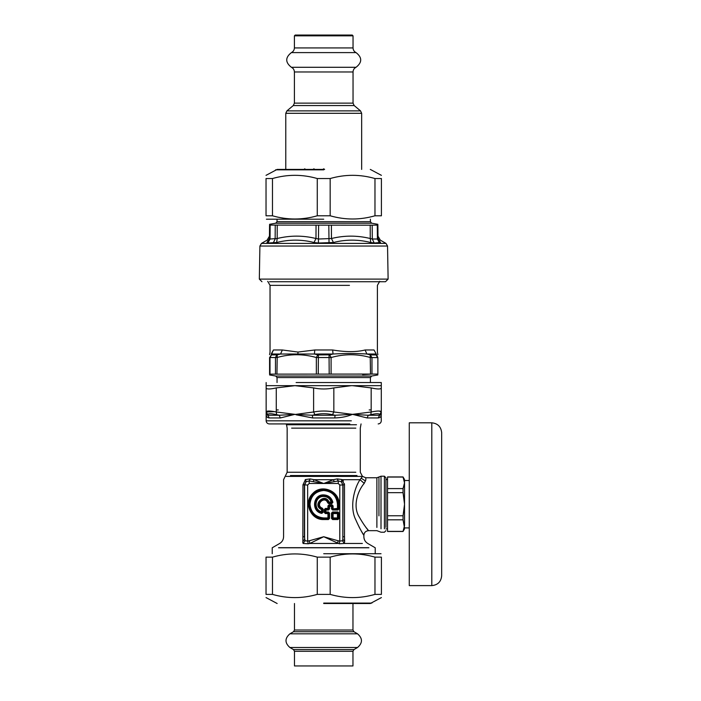 <?xml version="1.0" encoding="UTF-8"?>
<svg xmlns="http://www.w3.org/2000/svg" width="701" height="701" viewBox="0 0 701 701"><rect width="100%" height="100%" fill="white"/><g stroke="black" fill="none" stroke-linecap="round" stroke-linejoin="round"><path stroke-width="1.05" d="M259.905 246.042L259.326 279.103L388.117 279.103L387.539 246.042L259.905 246.042L261.455 243.405L267.134 240.128L269.464 236.123M266.958 242.511L269.447 238.515L266.958 242.511C267.186 239.348 267.186 239.348 266.958 242.511L267.931 243.019L276.658 242.511C289.233 239.348 301.684 239.348 314.022 242.511L318.412 243.019L333.422 242.511C345.759 239.348 358.22 239.348 370.785 242.511L370.259 238.515L372.301 239.015L372.196 225.179L269.561 225.082L269.447 238.515L270.043 239.015L269.447 238.515L270.043 239.015L270.148 225.179M372.196 225.179L377.883 225.082L377.997 238.515L377.401 239.015L377.997 238.515L380.485 242.511C380.257 239.348 380.257 239.348 380.485 242.511L377.997 238.515M314.022 242.511L315.985 238.515L318.613 239.015L331.459 238.515L331.398 225.082M267.931 243.019L270.043 239.015L277.184 238.515L277.237 225.082M370.785 242.511L374.211 243.019L380.485 242.511M278.84 242.003L276.658 242.511L277.184 238.515C290.135 235.343 303.069 235.343 315.985 238.515L316.046 225.082M333.422 242.511L331.459 238.515C344.384 235.343 357.317 235.343 370.259 238.515L370.207 225.082M388.117 279.103L385.489 281.732L269.517 281.732M377.865 374.141L377.865 357.536C377.865 353.812 377.865 353.812 377.865 357.536L377.865 374.141M377.436 374.071L269.578 374.141L269.578 357.536L276.948 357.536C290.083 353.812 303.218 353.812 316.353 357.536L331.091 357.536C344.226 353.812 357.361 353.812 370.496 357.536L377.436 357.615L376.174 354.837L377.865 357.536L376.209 354.023C378.19 353.322 378.19 353.322 376.209 354.023L366.895 354.023L370.198 354.837L370.496 374.141L362.619 374.649M269.578 357.536C269.578 353.812 269.578 353.812 269.578 357.536L271.418 354.925L270.008 357.615L270.008 374.071M370.198 354.837L371.968 357.615L371.968 374.071M376.209 354.023L374.027 349.983C378.575 352.165 378.575 352.165 374.027 349.983L365.09 349.983C356.555 352.165 345.742 352.165 332.651 349.983L314.793 349.983L314.407 354.023L318.394 354.925L329.698 354.837L331.091 357.536L331.091 374.141M317.746 354.837L316.353 357.536L316.353 374.141M271.418 354.925L277.245 354.837L276.948 374.141M314.793 349.983L297.986 352.051L282.354 349.983L273.416 349.983C268.869 352.165 268.869 352.165 273.416 349.983L271.269 354.837M329.698 354.837L333.036 354.023L271.234 354.023C269.254 353.322 269.254 353.322 271.234 354.023L273.416 349.983M365.09 349.983L366.895 354.023C356.599 353.322 345.313 353.322 333.036 354.023L332.651 349.983M277.245 354.837L280.549 354.023L282.354 349.983M323.722 603.508L370.294 603.508L323.722 603.508M374.974 557.137L381.414 557.137C381.414 552.852 381.414 552.852 381.414 557.137L381.414 594.387C381.414 598.672 381.414 598.672 381.414 594.387L374.974 594.387L374.974 557.137C360.034 552.852 345.102 552.852 330.171 557.137L317.273 557.137C302.341 552.852 287.41 552.852 272.47 557.137L266.029 557.137C266.029 552.852 266.029 552.852 266.029 557.137L266.029 594.387L272.47 594.387C287.41 598.672 302.341 598.672 317.273 594.387L330.171 594.387C345.102 598.672 360.034 598.672 374.974 594.387M266.029 594.387C266.029 598.672 266.029 598.672 266.029 594.387M323.722 553.72L381.02 553.72L323.722 553.72M272.47 557.137L272.47 594.387M317.273 594.387L317.273 557.137M330.171 557.137L330.171 594.387M323.722 169.414L277.149 169.414L323.722 169.414M272.47 215.785L266.029 215.785C266.029 220.07 266.029 220.07 266.029 215.785L266.029 178.536C266.029 174.251 266.029 174.251 266.029 178.536L272.47 178.536L272.47 215.785C287.41 220.07 302.341 220.07 317.273 215.785L330.171 215.785C345.102 220.07 360.034 220.07 374.974 215.785L381.414 215.785C381.414 220.07 381.414 220.07 381.414 215.785L381.414 178.536L374.974 178.536C360.034 174.251 345.102 174.251 330.171 178.536L317.273 178.536C302.341 174.251 287.41 174.251 272.47 178.536M381.414 178.536C381.414 174.251 381.414 174.251 381.414 178.536M323.722 219.203L266.424 219.203L323.722 219.203M374.974 215.785L374.974 178.536M330.171 178.536L330.171 215.785M317.273 215.785L317.273 178.536M371.171 409.936L369.155 409.936M278.288 409.936L276.273 409.936M274.494 411.636L266.152 411.986C266.415 410.707 269.789 410.707 276.273 411.986L276.606 414.677L279.156 415.255L294.937 414.352L312.366 415.255L314.933 414.677L313.61 411.986L313.61 387.916C320.348 389.344 327.095 389.344 333.834 387.916L333.834 411.986L332.502 414.677L335.078 415.255L352.507 414.352L368.288 415.255L370.838 414.677L371.171 411.986C377.655 410.707 381.029 410.707 381.291 411.986L379.241 411.04M296.05 414.344L313.61 411.986C320.348 410.707 327.095 410.707 333.834 411.986L352.507 414.352C347.337 416.534 341.431 417.735 334.78 417.945L312.664 417.945L296.006 414.764M371.171 387.916C377.655 389.344 381.02 389.344 381.291 387.916L381.291 411.986L379.618 414.677L379.644 415.255L381.291 414.352C381.344 416.534 380.31 417.735 378.172 417.945L367.114 417.945L352.507 414.352L371.171 411.986L371.171 387.916L352.507 385.655L266.152 385.655L266.152 387.916C266.424 389.344 269.789 389.344 276.273 387.916L276.273 411.986L294.937 414.352L280.33 417.945L269.272 417.945C267.134 417.735 266.1 416.534 266.152 414.352L266.152 382.544M351.324 385.655L381.291 385.655L381.291 387.916L381.291 382.544L296.12 382.544M313.61 387.916L294.937 385.655L276.273 387.916M351.324 385.664L333.834 387.916M267.817 414.677L266.152 411.986L266.152 414.352L267.8 415.255L267.817 414.677C268.097 413.397 271.024 413.397 276.606 414.677M381.291 411.986L381.291 414.37M378.172 417.945L379.644 415.255L368.288 415.255L367.114 417.945M334.78 417.945L335.078 415.255L312.366 415.255L312.664 417.945M280.33 417.945L279.156 415.255L267.8 415.255L269.272 417.945M267.8 415.255L266.152 414.352L266.152 420.819C266.354 422.694 267.388 423.737 269.272 423.93L349.825 423.93M381.178 415.491L381.291 420.819C381.099 422.703 380.056 423.737 378.172 423.93M431.798 585.615C437.792 585.028 441.087 581.734 441.674 575.74L441.674 432.683C441.043 426.725 437.757 423.43 431.798 422.808L431.798 585.615L409.27 585.615L409.27 422.808L409.27 585.615M409.27 527.923L404.53 527.923L403.049 519.827L387.539 519.827L387.539 531.376L403.049 531.376L404.53 525.601C404.53 529.974 404.53 529.974 404.53 525.601L404.53 504.212L403.049 492.663L387.539 492.663L387.539 515.77L403.049 515.77L404.53 504.212L404.53 480.5L409.27 480.5M381.002 528.791L381.002 476.207L384.402 476.207L385.953 477.767L385.953 527.424M384.402 476.207L384.402 528.791M356.494 424.745C362.531 424.745 362.531 424.745 356.494 424.745L286.385 424.745L356.494 424.745M278.525 547.779L368.919 547.779C377.243 547.779 377.243 547.779 368.919 547.779M322.39 508.216L322.25 508.637C313.584 505.316 324.826 494.074 328.147 502.74L331.81 503.187L332.458 502.398L331.827 501.872L331.196 502.713L331.196 502.056L329.102 502.056C324.747 492.006 311.507 505.246 321.557 509.592L321.557 511.686C313.47 509.829 314.696 496.79 322.995 496.466C327.043 496.396 329.777 498.253 331.196 502.056L331.827 501.872C330.294 497.745 327.332 495.73 322.933 495.809C313.934 496.159 312.602 510.302 321.382 512.326L321.908 512.948L322.697 512.3L322.697 509.259L322.25 508.637L321.803 508.987L322.223 509.592L323.143 509.259L322.39 508.216C314.547 505.211 324.721 495.037 327.726 502.88L329.102 502.056L329.102 502.713L328.489 502.302C324.633 493.39 312.9 505.123 321.803 508.987L322.697 512.3L323.143 512.3L323.143 509.259M321.812 513.377L321.908 512.948C311.989 511.423 313.084 495.467 323.108 495.318C327.963 495.388 331.074 497.745 332.458 502.398L332.887 502.302C331.442 497.43 328.173 494.95 323.082 494.871C312.558 495.037 311.41 511.783 321.812 513.377L323.143 512.3M331.81 503.633L331.196 502.713L329.102 502.713L328.769 503.633L331.81 503.633L332.887 502.302M322.223 511.686L321.382 512.326L322.223 511.686M329.523 508.917L327.945 508.435L328.418 509.355L328.865 508.917L328.865 506.376L329.523 505.71L331.503 505.71L332.16 506.376L332.16 508.917L333.08 508.435L333.08 505.894L331.985 504.799L329.041 504.799L327.945 505.894L327.945 508.435L325.404 508.435L324.3 509.539L324.3 512.475L325.404 513.57L327.945 513.57L327.945 517.96L323.722 517.96C315.432 517.084 310.85 512.501 309.973 504.212C310.85 495.922 315.432 491.34 323.722 490.472C332.011 491.34 336.594 495.922 337.47 504.212L337.47 508.435L333.08 508.873L332.642 505.894L331.985 505.237L329.041 505.237L328.383 505.894L328.383 508.435L325.404 508.873L324.747 509.539L324.747 512.475L325.404 513.132L328.383 513.57L328.383 517.96L323.722 518.398C315.17 517.496 310.438 512.764 309.535 504.212C310.438 495.66 315.17 490.928 323.722 490.025C332.274 490.928 337.006 495.66 337.908 504.212L337.908 508.435L333.08 508.873L332.607 510.013L337.943 510.013L339.047 508.917L339.047 504.212C339.74 491.094 321.671 483.611 312.883 493.381C303.121 502.161 310.604 520.23 323.722 519.537L328.418 519.537L329.523 518.433L329.523 513.097L328.418 511.993L325.886 511.993L325.886 510.013L328.418 510.013L329.523 508.917L329.523 506.376L331.503 506.376L331.503 508.917L332.607 510.013M331.503 508.917L337.943 509.355L337.47 508.435L339.047 508.917M337.943 510.013L338.381 504.212C339.056 491.655 321.759 484.496 313.356 493.846C304.006 502.249 311.165 519.546 323.722 518.871L328.418 518.871L327.945 517.96L329.523 518.433M328.418 519.537L328.865 513.097L327.945 513.57L328.418 511.993M325.404 513.57L325.886 512.65L325.22 511.993L324.3 512.475M324.3 509.539L325.22 510.013L325.886 509.355L325.886 510.013L325.22 510.013L325.22 511.993L325.886 511.993L325.886 512.65L329.523 513.097M325.404 508.435L325.886 509.355L328.418 509.355L328.418 510.013M327.945 505.894L329.523 506.376L329.041 504.799M331.985 504.799L331.503 506.376L333.08 505.894M331.503 513.097L332.642 513.57L333.08 513.132L332.607 512.65L332.16 513.097L332.16 518.433L333.08 517.96L333.08 513.57L337.47 513.57L337.47 517.96L332.642 517.96L333.08 513.132L337.908 513.57L337.908 517.96L333.08 518.398L332.607 519.537L337.943 519.537L339.047 518.433L339.047 513.097L337.943 511.993L332.607 511.993L331.503 513.097L331.503 518.433L332.607 519.537M339.047 513.097L337.943 512.65L337.47 513.132L337.908 513.57L338.381 513.097L338.381 518.433L337.908 517.96L337.47 518.398L337.943 518.871L339.047 518.433M331.503 518.433L337.943 518.871L337.943 519.537M308.203 543.783L309.816 543.468L309.325 540.769L307.66 541.084L308.203 543.783L303.077 543.468C272.365 543.468 272.365 543.468 303.077 543.468L302.814 541.19L304.602 539.411L304.602 485.022L306.127 481.657L304.4 484.82L304.4 536.729L305.005 540.769L307.66 541.084L307.66 485.022L302.955 484.82L302.858 540.515M344.419 483.778L344.489 484.82L341.948 479.537L341.317 481.657L342.842 485.022L341.536 481.806L338.25 480.947L323.722 483.488L309.194 480.947L306.127 481.657L305.496 479.537L302.955 484.82M307.66 485.022L309.194 483.488L309.194 480.947L310.228 478.923L305.496 479.537M309.194 483.488L338.25 483.488L338.25 480.947L337.216 478.923L333.439 479.694L323.722 483.488L314.004 479.694L313.251 481.596M338.25 483.488L339.783 485.022L342.842 485.022L342.842 539.411L343.034 484.82L344.489 484.82L344.489 536.729L343.034 536.729M309.325 540.769L323.722 536.729L338.119 540.769L337.628 543.468L309.816 543.468L323.722 536.729L339.24 543.783L339.783 541.084L342.438 540.769L342.842 539.411L344.629 541.19L344.489 536.729C369.97 536.729 369.97 536.729 344.489 536.729M337.943 511.993L337.943 512.65L332.607 512.65L332.607 511.993M365.975 527.424C372.205 534.802 365.791 528.633 359.447 517.294C352.226 506.429 357.922 490.507 364.222 483.375L365.826 479.966L365.799 477.767L376.884 477.767L376.884 527.424M303.077 543.468L305.005 540.769M339.24 543.783L344.366 543.468L342.438 540.769M302.893 539.7L302.911 539.209M302.937 538.307L302.955 536.729L304.4 536.729M344.498 537.72L344.506 538.307M344.533 539.183L344.55 539.709M302.814 542.662L302.779 542.206M342.333 479.764L343.367 480.982M362.364 543.468L344.366 543.468L344.629 541.19M364.222 483.375L360.007 479.694L362.496 476.4L360.288 472.255L360.288 428.136L361.059 423.93M358.947 526.723L361.698 531.744M362.303 532.76L362.671 533.373M363.845 535.301L363.863 535.327C364.143 532.497 365.694 530.937 368.533 530.666L376.884 530.666L381.002 532.217L384.402 532.217L385.953 530.666M361.576 531.516C367.044 540.068 361.62 533.163 355.95 520.168C349.238 507.401 354.198 488.203 360.007 479.694L342.263 479.694L341.536 481.806M305.18 479.694C276.816 479.694 276.816 479.694 305.18 479.694L305.908 481.806M310.228 478.923L314.004 479.694L333.439 479.694L334.193 481.596M341.948 479.537L337.216 478.923M387.539 477.048L387.539 488.597L403.049 488.597L404.53 482.823L403.049 477.048L387.539 477.048M387.539 488.597L387.539 492.663M403.049 492.663L403.049 488.597M403.049 519.827L403.049 515.77M404.53 482.823C404.53 478.459 404.53 478.459 404.53 482.823M387.539 515.77L387.539 519.827M387.539 528.913L385.953 528.913M303.971 169.414L304.751 168.818L305.54 169.414M313.032 169.414L313.899 168.818L314.784 169.414M322.819 169.414L323.722 168.818L324.624 169.414M353.041 35.839L294.402 35.839L295.191 35.05L352.252 35.05L353.041 35.839L353.041 47.931L294.402 47.931L294.402 35.839M361.655 169.414L361.655 113.308L360.533 110.881L286.911 110.881L293.272 105.553L294.402 103.126L294.402 71.966C294.297 69.82 293.298 68.26 291.388 67.287C285.184 62.398 285.184 57.5 291.388 52.601C293.298 51.629 294.297 50.069 294.402 47.931M285.78 169.414L285.78 113.308L361.655 113.308M352.962 603.508L352.962 630.024L294.481 630.024L294.481 603.508M294.481 630.024L293.491 631.741L353.952 631.741L352.962 630.024M293.491 649.582L294.481 651.29L352.962 651.29L353.952 649.582L293.491 649.582L289.899 647.505C284.702 642.94 284.702 638.374 289.899 633.818L293.491 631.741M352.962 651.29L352.962 665.95L294.481 665.95L294.481 651.29M387.539 246.042L385.988 243.405L261.455 243.405M374.211 243.019L372.301 239.015L377.401 239.015L377.296 225.179M329.032 243.019L328.813 225.179M318.412 243.019L318.631 225.179M273.232 243.019L275.142 239.015L275.248 225.179M379.513 243.019L377.401 239.015M277.044 221.674L275.765 223.207L371.679 223.207L370.4 221.674L277.044 221.674L277.044 219.203M267.712 281.311L270.043 285.36L349.457 285.36M329.049 354.925L329.19 374.071M318.394 354.925L318.254 374.071M276.746 354.925L275.475 357.615L275.475 374.071M370.698 354.925L376.025 354.925M297.986 352.051L297.916 353.672M370.4 377.567L371.679 376.034L275.765 376.034L277.044 377.567L370.4 377.567L370.4 382.544M323.722 603.088L371.88 603.088L323.722 603.088M323.722 169.835L275.563 169.835L323.722 169.835M379.618 414.677C379.346 413.397 376.419 413.397 370.838 414.677M332.502 414.677C326.648 413.397 320.795 413.397 314.933 414.677M351.324 420.819L266.152 420.819M327.726 502.88L328.769 503.633M337.47 504.212L339.047 504.212M323.722 517.96L323.722 519.537M339.783 485.022L339.783 541.084L338.119 540.769M378.943 515.875L378.943 476.987L381.002 476.207M368.779 547.683L278.665 547.683L368.779 547.683M302.955 536.729C277.473 536.729 277.473 536.729 302.955 536.729M365.519 481L361.322 478.301M357.747 476.4L286.157 476.4L362.496 476.4L365.799 477.767M357.011 475.55L290.433 475.55L357.011 475.55M355.81 472.255L287.156 472.255L283.581 479.694L283.581 536.729C283.484 539.665 282.188 541.908 279.69 543.468L272.225 547.779L272.225 553.72M355.81 428.136L291.634 428.136L355.81 428.136M360.533 110.881L354.171 105.553L293.272 105.553M294.402 103.126L353.041 103.126L353.041 71.966L294.402 71.966M353.041 71.966C353.138 69.82 354.145 68.26 356.055 67.287L291.388 67.287M356.055 67.287C362.259 62.398 362.259 57.5 356.055 52.601L291.388 52.601M353.952 649.582L357.545 647.505C362.75 642.94 362.75 638.374 357.545 633.818L289.899 633.818M357.545 647.505L289.899 647.505M385.988 243.405L380.31 240.128L377.979 236.123M370.4 221.674L370.4 219.203M275.765 223.207L269.57 224.302M371.679 223.207L377.874 224.302M259.326 279.103L261.955 281.732M379.732 281.311L377.401 285.36L377.401 352.086L377.865 354.741M269.578 354.741L270.043 352.086L270.043 285.36M277.044 377.567L277.044 382.544M371.679 376.034L377.865 374.947M275.765 376.034L269.578 374.947M381.414 597.576L370.294 603.508M266.029 597.576L277.149 603.508M266.029 175.346L277.149 169.414M381.414 175.346L370.294 169.414M431.798 422.808L409.27 422.808M287.156 472.255L287.156 428.136L286.385 423.93M375.219 553.72L375.219 547.779L367.753 543.468C365.256 541.908 363.959 539.665 363.863 536.729L363.863 535.327M378.943 476.987L376.884 477.767M387.539 531.481L403.049 531.481L404.53 528.913M387.539 476.943L403.049 476.943L404.53 479.51M387.539 479.51L385.953 479.51M354.171 105.553L353.041 103.126M286.911 110.881L285.78 113.308M356.055 52.601C354.145 51.637 353.138 50.078 353.041 47.931M357.545 633.818L353.952 631.741"/></g></svg>
